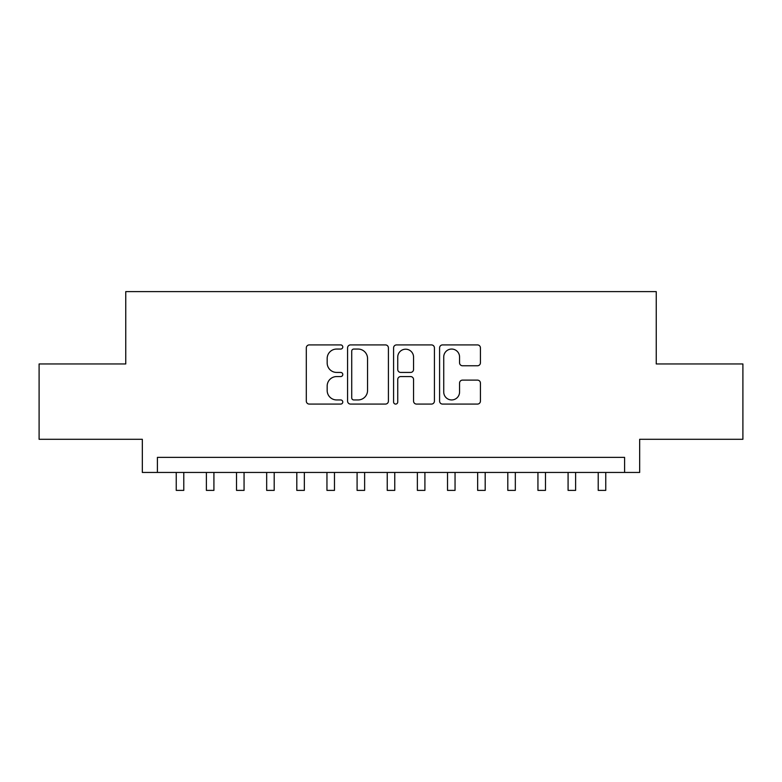 <?xml version="1.0" encoding="UTF-8"?>
<svg xmlns="http://www.w3.org/2000/svg" width="782" height="782" viewBox="0 0 782 782"><rect width="100%" height="100%" fill="white"/><g stroke="black" fill="none" stroke-linecap="round" stroke-linejoin="round"><path stroke-width="1.17" d="M342.78 346.983A2.072 2.072 0 0 0 340.708 344.911L309.271 344.911A2.962 2.962 0 0 0 306.309 347.873L306.309 401.127A2.962 2.962 0 0 0 309.271 404.079L340.708 404.079A2.072 2.072 0 0 0 342.78 402.016A2.072 2.072 0 0 0 340.708 399.944L336.631 399.944A9.472 9.472 0 0 1 327.169 390.472L327.169 386.034A9.472 9.472 0 0 1 336.631 376.572L340.708 376.572A2.072 2.072 0 0 0 342.78 374.5A2.072 2.072 0 0 0 340.708 372.428L336.631 372.428A9.472 9.472 0 0 1 327.169 362.956L327.169 358.518A9.472 9.472 0 0 1 336.631 349.055L340.708 349.055A2.072 2.072 0 0 0 342.78 346.983M477.46 365.771A2.962 2.962 0 0 0 480.422 362.809L480.422 347.873A2.962 2.962 0 0 0 477.46 344.911L442.553 344.911A2.962 2.962 0 0 0 439.592 347.873L439.592 401.127A2.962 2.962 0 0 0 442.553 404.079L477.46 404.079A2.962 2.962 0 0 0 480.422 401.127L480.422 383.082A2.962 2.962 0 0 0 477.46 380.12L462.524 380.12A2.962 2.962 0 0 0 459.562 383.082L459.562 392.026A7.918 7.918 0 0 1 451.654 399.944A7.918 7.918 0 0 1 443.736 392.026L443.736 356.963A7.918 7.918 0 0 1 451.654 349.055A7.918 7.918 0 0 1 459.562 356.963L459.562 362.809A2.962 2.962 0 0 0 462.524 365.771L477.46 365.771M624.593 472.455L639.666 472.455L639.666 439.298L742.9 439.298L742.9 363.953L656.245 363.953L656.245 291.608L125.755 291.608L125.755 363.953L39.1 363.953L39.1 439.298L142.334 439.298L142.334 472.455L624.593 472.455L624.593 457.382L157.407 457.382L157.407 472.455M388.41 347.873A2.962 2.962 0 0 0 385.448 344.911L350.541 344.911A2.962 2.962 0 0 0 347.579 347.873L347.579 401.127A2.962 2.962 0 0 0 350.541 404.079L385.448 404.079A2.962 2.962 0 0 0 388.41 401.127L388.41 347.873M396.552 344.911L431.459 344.911A2.962 2.962 0 0 1 434.421 347.873L434.421 401.127A2.962 2.962 0 0 1 431.459 404.079L416.523 404.079A2.962 2.962 0 0 1 413.561 401.127L413.561 379.524A2.962 2.962 0 0 0 410.599 376.572L400.687 376.572A2.962 2.962 0 0 0 397.735 379.524L397.735 402.016A2.072 2.072 0 0 1 395.663 404.079A2.072 2.072 0 0 1 393.59 402.016L393.59 347.873A2.962 2.962 0 0 1 396.552 344.911M353.796 349.055A2.072 2.072 0 0 0 351.724 351.128L351.724 397.872A2.072 2.072 0 0 0 353.796 399.944L358.088 399.944A9.472 9.472 0 0 0 367.55 390.472L367.55 358.518A9.472 9.472 0 0 0 358.088 349.055L353.796 349.055M413.561 357.12A7.918 7.918 0 0 0 405.643 349.202A7.918 7.918 0 0 0 397.735 357.12L397.735 369.466A2.962 2.962 0 0 0 400.687 372.428L410.599 372.428A2.962 2.962 0 0 0 413.561 369.466L413.561 357.12M176.243 472.455L176.243 490.392L183.78 490.392L183.78 472.455M206.38 472.455L206.38 490.392L213.916 490.392L213.916 472.455M236.526 472.455L236.526 490.392L244.062 490.392L244.062 472.455M266.672 472.455L266.672 490.392L274.199 490.392L274.199 472.455M296.808 472.455L296.808 490.392L304.345 490.392L304.345 472.455M326.954 472.455L326.954 490.392L334.481 490.392L334.481 472.455M357.091 472.455L357.091 490.392L364.627 490.392L364.627 472.455M387.237 472.455L387.237 490.392L394.763 490.392L394.763 472.455M417.373 472.455L417.373 490.392L424.909 490.392L424.909 472.455M447.519 472.455L447.519 490.392L455.046 490.392L455.046 472.455M477.655 472.455L477.655 490.392L485.192 490.392L485.192 472.455M507.801 472.455L507.801 490.392L515.328 490.392L515.328 472.455M537.938 472.455L537.938 490.392L545.474 490.392L545.474 472.455M568.084 472.455L568.084 490.392L575.62 490.392L575.62 472.455M598.22 472.455L598.22 490.392L605.757 490.392L605.757 472.455"/></g></svg>
